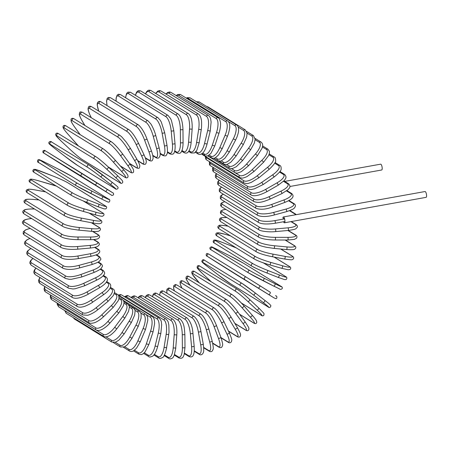 <?xml version="1.0" encoding="UTF-8"?>
<svg xmlns="http://www.w3.org/2000/svg" width="449" height="449" viewBox="0 0 449 449"><rect width="100%" height="100%" fill="white"/><g stroke="black" fill="none" stroke-linecap="round" stroke-linejoin="round"><path stroke-width="0.67" d="M284.722 181.396L380.64 164.171A2.958 0.904 79.8 0 1 382.161 167.702A2.958 0.904 79.8 0 1 381.684 169.997L289.942 186.475M283.51 221.75A2.958 0.904 79.8 0 0 284.436 222.788A2.958 0.904 79.8 0 0 284.907 220.493A2.958 0.904 79.8 0 0 283.386 216.968A2.958 0.904 79.8 0 0 282.898 218.034L284.329 218.916A1.347 0.41 79.8 0 1 284.907 220.493A1.347 0.41 79.8 0 1 284.694 221.537L275.114 223.26C267.323 224.399 261.868 224.18 258.753 222.603A1.347 1.235 121.6 0 1 259.337 220.162A12.101 3.042 -5.4 0 0 274.754 220.639L284.329 218.916M283.386 216.968L425.029 191.532A2.958 0.904 79.8 0 1 426.55 195.057A2.958 0.904 79.8 0 1 426.079 197.352L284.436 222.788M77.907 258.624A1.347 0.41 -100.2 0 0 78.025 258.652A1.347 0.41 -100.2 0 0 78.221 257.429A1.347 0.41 -100.2 0 0 77.666 256.031L90.266 253.769A12.101 3.042 -5.4 0 0 97.528 249.217L94.587 247.405M62.248 255.554A1.347 1.235 121.6 0 0 61.665 257.995L24.341 234.99A1.347 1.235 -58.4 0 1 24.919 232.554L62.248 255.554A12.101 3.042 -5.4 0 0 77.666 256.031M30.162 228.423A12.101 3.042 -5.4 0 0 24.919 232.554M95.008 247.304L98.359 249.369A1.347 1.235 121.6 0 0 97.528 249.217M90.513 256.357A1.347 0.41 -100.2 0 0 90.625 256.385A1.347 0.41 -100.2 0 0 90.821 255.167A1.347 0.41 -100.2 0 0 90.266 253.769M29.976 238.464A12.101 3.351 -10.3 0 0 26.238 242.909L63.562 265.915A1.347 1.235 121.6 0 0 63.09 268.328C67.451 269.916 72.901 269.787 79.428 267.946A1.347 0.382 -105.2 0 0 79.49 266.74A1.347 0.382 -105.2 0 0 78.844 265.381L91.287 261.997A12.101 3.351 -10.3 0 0 98.415 256.441L96.013 254.959M79.305 267.924A1.347 0.382 -105.2 0 0 79.428 267.946L91.877 264.562A1.347 0.382 -105.2 0 0 91.938 263.355A1.347 0.382 -105.2 0 0 91.287 261.997M63.562 265.915A12.101 3.351 -10.3 0 0 78.844 265.381M63.09 268.328L25.767 245.328A1.347 1.235 -58.4 0 1 26.238 242.909M91.753 264.54A1.347 0.382 -105.2 0 0 91.877 264.562C101.019 261.503 99.251 260.959 100.436 259.881C101.238 259.382 100.873 258.276 99.352 256.564A1.347 1.235 121.6 0 0 98.415 256.441M30.936 248.516A12.101 3.637 -15.3 0 0 28.433 253.04L65.756 276.045A1.347 1.235 121.6 0 0 65.391 278.425L69.253 279.329L71.408 279.289L81.611 277.022A1.347 0.348 -110.2 0 0 81.544 275.843A1.347 0.348 -110.2 0 0 80.809 274.524L93.01 270.045A12.101 3.637 -15.3 0 0 99.908 263.501L97.865 262.244M81.488 276.999A1.347 0.348 -110.2 0 0 81.611 277.022L93.813 272.543A1.347 0.348 -110.2 0 0 93.74 271.364A1.347 0.348 -110.2 0 0 93.01 270.045M65.756 276.045A12.101 3.637 -15.3 0 0 80.809 274.524M65.391 278.425L28.062 255.419A1.347 1.235 -58.4 0 1 28.433 253.04M93.684 272.521A1.347 0.348 -110.2 0 0 93.813 272.543C102.748 268.631 101.07 268.109 102.17 266.779C102.793 266.122 102.389 265.062 100.952 263.597A1.347 1.235 121.6 0 0 99.908 263.501M32.973 258.444A12.101 3.895 -20.4 0 0 31.481 262.867L68.804 285.867A1.347 1.235 121.6 0 0 68.545 288.207L72.974 288.982L75.168 288.752L84.569 285.805A1.347 0.309 -115 0 0 84.367 284.66A1.347 0.309 -115 0 0 83.553 283.398L95.407 277.858A12.101 3.895 -20.4 0 0 102.002 270.36L100.183 269.237M84.44 285.783A1.347 0.309 -115 0 0 84.569 285.805L96.423 280.266A1.347 0.309 -115 0 0 96.226 279.121A1.347 0.309 -115 0 0 95.407 277.858M68.804 285.867A12.101 3.895 -20.4 0 0 83.553 283.398M68.545 288.207L31.222 265.202A1.347 1.235 -58.4 0 1 31.481 262.867M96.299 280.243A1.347 0.309 -115 0 0 96.423 280.266C102.237 277.392 103.562 275.355 103.82 274.883C105.088 273.783 104.864 272.285 103.152 270.405A1.347 1.235 121.6 0 0 102.002 270.36M36.021 268.16A12.101 4.125 -25.6 0 0 35.37 272.313L72.693 295.313A1.347 1.235 121.6 0 0 72.53 297.597C75.612 299.163 80.854 298.041 88.268 294.23L87.05 291.923L98.471 285.368A12.101 4.125 -25.6 0 0 104.679 276.949L102.995 275.916M88.144 294.202L99.689 287.674L98.471 285.368M72.693 295.313A12.101 4.125 -25.6 0 0 87.05 291.923M72.53 297.597L35.207 274.597A1.347 1.235 -58.4 0 1 35.37 272.313M99.566 287.646L99.689 287.674C105.352 284.245 106.57 281.955 106.795 281.416C107.872 279.895 107.586 278.402 105.93 276.943A1.347 1.235 121.6 0 0 104.679 276.949M40.034 277.572A12.101 4.322 -30.8 0 0 40.062 281.304L77.385 304.31A1.347 1.235 121.6 0 0 77.323 306.532C78.715 307.29 80.528 307.391 82.762 306.847C84.176 306.684 86.859 305.55 90.805 303.44L92.679 302.233L91.276 300.044L102.176 292.518A12.101 4.322 -30.8 0 0 107.912 283.229L106.29 282.23M92.561 302.205L103.584 294.707L102.176 292.518M77.385 304.31A12.101 4.322 -30.8 0 0 91.276 300.044M77.323 306.532L39.995 283.527A1.347 1.235 -58.4 0 1 40.062 281.304M103.466 294.679L103.584 294.707C109.113 290.688 110.168 288.129 110.342 287.545C111.099 285.788 110.74 284.329 109.264 283.167A1.347 1.235 121.6 0 0 107.912 283.229M44.984 286.602A12.101 4.484 -36.1 0 0 45.523 289.779L82.846 312.785A1.347 1.235 121.6 0 0 82.874 314.934L87.448 315.282C88.257 315.271 93.123 313.565 97.781 309.748L96.193 307.7L106.492 299.259A12.101 4.484 -36.1 0 0 111.689 289.156L110.061 288.151M82.846 312.785A12.101 4.484 -36.1 0 0 96.193 307.7M82.874 314.934L45.551 291.934A1.347 1.235 -58.4 0 1 45.523 289.779M97.781 309.748L108.08 301.313L106.492 299.259M108.08 301.313L113.468 295.363L114.624 291.973C114.512 290.396 114.018 289.409 113.131 289.016A1.347 1.235 121.6 0 0 111.689 289.156M50.844 295.195A12.101 4.613 -41.5 0 0 51.714 297.67L89.037 320.67A1.347 1.235 121.6 0 0 89.155 322.747C89.755 323.432 91.405 323.46 94.116 322.831C95.025 322.691 99.397 320.704 103.528 316.725L101.771 314.828L111.391 305.539A12.101 4.613 -41.5 0 0 115.971 294.673L114.287 293.629M89.037 320.67A12.101 4.613 -41.5 0 0 101.771 314.828M89.155 322.747L51.826 299.747A1.347 1.235 -58.4 0 1 51.714 297.67M103.528 316.725L113.148 307.442L111.391 305.539M113.148 307.442L118.199 300.763L118.94 298.568C119.041 296.301 118.558 294.931 117.503 294.46A1.347 1.235 121.6 0 0 115.971 294.673M57.64 303.328A12.101 4.709 -46.9 0 0 58.583 304.916L95.906 327.916A1.347 1.235 121.6 0 0 96.103 329.908C97.68 330.705 99.448 330.627 101.412 329.684C101.339 329.869 105.638 327.742 109.242 323.808L109.876 323.112L107.962 321.372L116.83 311.309A12.101 4.709 -46.9 0 0 120.73 299.741L118.929 298.63M95.906 327.916A12.101 4.709 -46.9 0 0 107.962 321.372M96.103 329.908L58.78 306.908A1.347 1.235 -58.4 0 1 58.583 304.916M109.876 323.112L118.744 313.048L116.83 311.309M118.744 313.048L123.38 305.668L123.935 303.316C124.261 302.087 123.733 300.796 122.341 299.444A1.347 1.235 121.6 0 0 120.73 299.741M65.756 311.202A12.101 4.765 -52.3 0 0 66.082 311.46L103.405 334.46A1.347 1.235 121.6 0 0 103.68 336.363C104.813 337.216 106.682 337.025 109.281 335.779C110.527 335.24 112.418 333.669 114.961 331.07L116.779 328.848L114.725 327.287L122.768 316.528A12.101 4.765 -52.3 0 0 125.933 304.327L123.952 303.103M103.405 334.46A12.101 4.765 -52.3 0 0 114.725 327.287M103.68 336.363L66.357 313.363A1.347 1.235 -58.4 0 1 66.082 311.46M116.779 328.848L124.822 318.088L122.768 316.528M124.822 318.088L128.571 311.342L129.323 307.554C129.744 306.981 129.172 305.775 127.617 303.939A1.347 1.235 121.6 0 0 125.933 304.327M105.986 336.873L111.481 340.258A1.347 1.235 121.6 0 0 111.818 342.065L115.488 342.222L118.817 340.213L124.182 333.904L122.005 332.529L129.166 321.147A12.101 4.787 -57.7 0 0 131.535 308.39L129.301 307.015M111.481 340.258A12.101 4.787 -57.7 0 0 122.005 332.529M111.818 342.065L74.495 319.059A1.347 1.235 -58.4 0 1 73.933 318.032M124.182 333.904L131.344 322.522L129.166 321.147M131.344 322.522L134.683 315.03L135.065 311.185C135.334 310.562 134.739 309.468 133.28 307.907A1.347 1.235 121.6 0 0 131.535 308.39M115.258 342.301L120.063 345.259A1.347 1.235 121.6 0 0 120.461 346.965L124.412 346.909L127.471 344.641L132.034 338.232L129.744 337.053L135.968 325.138A12.101 4.776 -63.2 0 0 137.489 311.903L134.919 310.321M120.063 345.259A12.101 4.776 -63.2 0 0 129.744 337.053M132.034 338.232L138.258 326.322L135.968 325.138M138.258 326.322L141.093 318.105L141.109 314.249C141.222 313.582 140.621 312.605 139.302 311.32A1.347 1.235 121.6 0 0 137.489 311.903M124.738 346.746L129.093 349.434A1.347 1.235 121.6 0 0 129.537 351.028C130.923 351.735 132.303 351.646 133.673 350.764L136.485 348.233L140.273 341.801L137.882 340.825L143.124 328.472A12.101 4.726 -68.6 0 0 143.764 314.844L140.694 312.953M129.093 349.434A12.101 4.726 -68.6 0 0 137.882 340.825M140.273 341.801L145.515 329.448L143.124 328.472M145.515 329.448L147.755 320.502L147.766 319.065C147.485 317.898 148.265 316.871 145.622 314.148A1.347 1.235 121.6 0 0 143.764 314.844M134.442 350.242L138.494 352.74A1.347 1.235 121.6 0 0 138.982 354.227L141.407 354.615L143.248 353.745L144.982 352.061L148.838 344.585L146.363 343.822L150.583 331.121A12.101 4.636 -74 0 0 150.297 317.179L146.329 314.732M138.494 352.74A12.101 4.636 -74 0 0 146.363 343.822M148.838 344.585L153.053 331.89L150.583 331.121M153.053 331.89L154.602 323.645L154.478 320.872C154.052 319.626 154.826 319.031 152.2 316.377A1.347 1.235 121.6 0 0 150.297 317.179M144.342 352.779L148.204 355.159A1.347 1.235 121.6 0 0 148.726 356.534C149.062 357.286 150.393 357.146 152.711 356.119C153.479 355.67 155.825 353.425 157.655 346.566L155.124 346.016L158.284 333.063A12.101 4.518 -79.4 0 0 157.049 318.897L119.726 295.897A12.101 4.518 -79.4 0 0 118.62 295.638M148.204 355.159A12.101 4.518 -79.4 0 0 155.124 346.016M157.655 346.566L160.815 333.613L158.284 333.063M160.815 333.613L161.702 324.683C161.006 321.787 162.229 321.394 158.98 317.982A1.347 1.235 121.6 0 0 157.049 318.897M158.98 317.982L121.657 294.982A1.347 1.235 121.6 0 0 119.726 295.897M154.377 354.345L158.143 356.669A1.347 1.235 121.6 0 0 158.688 357.932C159.328 358.689 160.596 358.56 162.493 357.539C163.778 357.269 165.17 353.997 166.669 347.717L164.093 347.391L166.169 334.286A12.101 4.361 -84.7 0 0 163.964 319.985L126.64 296.98A12.101 4.361 -84.7 0 0 124.861 296.957M166.59 347.627L168.745 334.617L166.169 334.286M158.143 356.669A12.101 4.361 -84.7 0 0 164.093 347.391M168.667 334.522L169.026 332.367L168.846 324.953L168.263 322.477C168.268 321.641 167.483 320.468 165.917 318.958A1.347 1.235 121.6 0 0 163.964 319.985M165.917 318.958L128.594 295.953A1.347 1.235 121.6 0 0 126.64 296.98M164.474 354.94L168.24 357.264A1.347 1.235 121.6 0 0 168.796 358.409C170.014 359.756 173.174 357.898 173.202 357.208L174.229 355.378L175.806 348.042L173.202 347.936L174.184 334.786A12.101 4.17 -89.9 0 0 170.99 320.434L133.667 297.429A12.101 4.17 -89.9 0 0 131.512 297.754M175.727 347.941L176.788 334.887L174.184 334.786M168.24 357.264A12.101 4.17 -89.9 0 0 173.202 347.936M176.71 334.786L176.788 334.887C177.248 327.254 175.974 322.056 172.955 319.29A1.347 1.235 121.6 0 0 170.99 320.434M172.955 319.29L135.632 296.289A1.347 1.235 121.6 0 0 133.667 297.429M174.549 354.553L178.416 356.933A1.347 1.235 121.6 0 0 178.977 357.965C181.143 358.628 182.597 358.156 183.321 356.557L184.112 354.738L184.994 347.526A1.347 0.303 179.5 0 1 183.877 347.835A1.347 0.303 179.5 0 1 182.384 347.649L182.26 334.544A12.101 3.951 -95.1 0 0 178.073 320.238L140.75 297.232A12.101 3.951 -95.1 0 0 138.387 297.984M184.915 347.425A1.347 0.303 179.5 0 1 184.994 347.526L184.87 334.421A1.347 0.303 179.5 0 1 183.759 334.73A1.347 0.303 179.5 0 1 182.26 334.544M178.416 356.933A12.101 3.951 -95.1 0 0 182.384 347.649M184.792 334.32A1.347 0.303 179.5 0 1 184.87 334.421C184.337 328.275 184.427 323.252 180.043 318.981A1.347 1.235 121.6 0 0 178.073 320.238M180.043 318.981L142.72 295.975A1.347 1.235 121.6 0 0 140.75 297.232M184.517 353.172L188.591 355.687A1.347 1.235 121.6 0 0 189.147 356.601C191.235 357.32 192.649 356.792 193.379 355.03C193.581 354.609 194.619 352.869 194.164 346.179A1.347 0.337 174.6 0 1 193.07 346.622A1.347 0.337 174.6 0 1 191.566 346.533L190.337 333.579A12.101 3.699 -100.2 0 0 185.162 319.402L147.833 296.396A12.101 3.699 -100.2 0 0 145.42 297.642M194.086 346.084A1.347 0.337 174.6 0 1 194.164 346.179L192.935 333.225A1.347 0.337 174.6 0 1 191.846 333.663A1.347 0.337 174.6 0 1 190.337 333.579M188.591 355.687A12.101 3.699 -100.2 0 0 191.566 346.533M192.857 333.124A1.347 0.337 174.6 0 1 192.935 333.225C192.441 326.541 190.499 321.478 187.126 318.032A1.347 1.235 121.6 0 0 185.162 319.402M187.126 318.032L149.803 295.027A1.347 1.235 121.6 0 0 147.833 296.396M194.271 350.798L198.688 353.52A1.347 1.235 121.6 0 0 199.227 354.328C200.321 355.137 201.478 354.963 202.695 353.812C203.133 352.313 204.43 353.627 203.245 344.018A1.347 0.37 169.7 0 1 202.185 344.585A1.347 0.37 169.7 0 1 200.681 344.596L198.363 331.884A12.101 3.418 -105.2 0 0 192.194 317.931L154.871 294.926A12.101 3.418 -105.2 0 0 152.553 296.727M203.167 343.917A1.347 0.37 169.7 0 1 203.245 344.018L200.928 331.306A1.347 0.37 169.7 0 1 199.867 331.873A1.347 0.37 169.7 0 1 198.363 331.884M198.688 353.52A12.101 3.418 -105.2 0 0 200.681 344.596M200.849 331.205A1.347 0.37 169.7 0 1 200.928 331.306C199.592 324.234 197.33 319.284 194.148 316.45A1.347 1.235 121.6 0 0 192.194 317.931M194.148 316.45L156.824 293.444A1.347 1.235 121.6 0 0 154.871 294.926M203.7 347.425L208.633 350.467A1.347 1.235 121.6 0 0 209.15 351.163C210.66 351.999 211.788 351.82 212.54 350.63C212.921 348.901 214.179 350.45 212.175 341.044A1.347 0.404 164.7 0 1 211.159 341.74A1.347 0.404 164.7 0 1 209.655 341.846L206.259 329.482A12.101 3.115 -110.2 0 0 199.132 315.838L161.803 292.832A12.101 3.115 -110.2 0 0 159.765 295.257M212.096 340.954A1.347 0.404 164.7 0 1 212.175 341.044L208.779 328.679A1.347 0.404 164.7 0 1 207.764 329.37A1.347 0.404 164.7 0 1 206.259 329.482M208.633 350.467A12.101 3.115 -110.2 0 0 209.655 341.846M208.701 328.584A1.347 0.404 164.7 0 1 208.779 328.679C206.54 321.304 203.969 316.494 201.057 314.244A1.347 1.235 121.6 0 0 199.132 315.838M201.057 314.244L163.728 291.244A1.347 1.235 121.6 0 0 161.803 292.832M212.663 343.036L218.349 346.538A1.347 1.235 121.6 0 0 218.831 347.133C220.453 347.947 221.565 347.762 222.154 346.566C222.367 344.793 223.737 346.516 220.874 337.294A1.347 0.432 159.6 0 1 219.915 338.108A1.347 0.432 159.6 0 1 218.427 338.316L213.982 326.384A12.101 2.784 -115 0 0 205.906 313.133L168.583 290.133A12.101 2.784 -115 0 0 167.045 293.281M220.796 337.21A1.347 0.432 159.6 0 1 220.874 337.294L216.429 325.362A1.347 0.432 159.6 0 1 215.475 326.176A1.347 0.432 159.6 0 1 213.982 326.384M218.349 346.538A12.101 2.784 -115 0 0 218.427 338.316M216.356 325.278A1.347 0.432 159.6 0 1 216.429 325.362C213.224 317.746 210.345 313.105 207.797 311.438A1.347 1.235 121.6 0 0 205.906 313.133M207.797 311.438L170.474 288.432A1.347 1.235 121.6 0 0 168.583 290.133M220.987 337.592L227.766 341.773A1.347 1.235 121.6 0 0 228.204 342.261C229.405 343.165 230.494 342.963 231.465 341.661C231.504 339.82 232.98 341.667 229.282 332.788A1.347 0.46 154.4 0 1 228.395 333.714A1.347 0.46 154.4 0 1 226.925 334.022L221.464 322.618A12.101 2.436 -119.9 0 0 212.472 309.844L175.149 286.844A12.101 2.436 -119.9 0 0 174.42 290.868M229.209 332.709A1.347 0.46 154.4 0 1 229.282 332.788L223.821 321.383A1.347 0.46 154.4 0 1 222.934 322.315A1.347 0.46 154.4 0 1 221.464 322.618M227.766 341.773A12.101 2.436 -119.9 0 0 226.925 334.022M223.748 321.31A1.347 0.46 154.4 0 1 223.821 321.383C220.437 314.682 217.265 310.237 214.319 308.048A1.347 1.235 121.6 0 0 212.472 309.844M214.319 308.048L176.996 285.042A1.347 1.235 121.6 0 0 175.149 286.844M228.451 331.053L236.803 336.2A1.347 1.235 121.6 0 0 237.19 336.593C238.817 337.48 239.889 337.266 240.395 335.953C240.198 334.993 242.017 336.054 237.336 327.562A1.347 0.483 149.2 0 1 236.528 328.595A1.347 0.483 149.2 0 1 235.091 329.005L228.653 318.218A12.101 2.065 -124.6 0 0 218.786 305.994L181.458 282.993A12.101 2.065 -124.6 0 0 182.008 288.129M237.268 327.495A1.347 0.483 149.2 0 1 237.336 327.562L230.898 316.775A1.347 0.483 149.2 0 1 230.096 317.808A1.347 0.483 149.2 0 1 228.653 318.218M236.803 336.2A12.101 2.065 -124.6 0 0 235.091 329.005M230.831 316.708A1.347 0.483 149.2 0 1 230.898 316.775L227.02 310.983C223.512 306.381 222.002 305.202 221.873 305.084L220.577 304.096A1.347 1.235 121.6 0 0 218.786 305.994M220.577 304.096L183.254 281.096A1.347 1.235 121.6 0 0 181.458 282.993M234.816 323.342L245.401 329.863A1.347 1.235 121.6 0 0 245.726 330.167C247.292 331.076 248.342 330.84 248.875 329.465C248.454 327.815 250.542 330.009 244.969 321.658A1.347 0.5 143.9 0 1 244.256 322.792A1.347 0.5 143.9 0 1 242.853 323.297L235.489 313.206A12.101 1.684 -129.3 0 0 224.786 301.61L187.463 278.604A12.101 1.684 -129.3 0 0 190.011 285.177L190.118 285.323M244.913 321.607A1.347 0.5 143.9 0 1 244.969 321.658L237.605 311.567A1.347 0.5 143.9 0 1 236.892 312.7A1.347 0.5 143.9 0 1 235.489 313.206M245.401 329.863A12.101 1.684 -129.3 0 0 242.853 323.297M226.846 299.921A12.101 1.684 50.7 0 1 237.549 311.516A1.347 0.5 143.9 0 1 237.605 311.567C233.233 305.752 229.54 301.767 226.521 299.623A1.347 1.235 121.6 0 0 224.786 301.61M226.521 299.623L189.197 276.618A1.347 1.235 121.6 0 0 187.463 278.604M239.536 314.216L253.489 322.814A1.347 1.235 121.6 0 0 253.747 323.027C255.335 324.01 256.362 323.751 256.834 322.247L256.317 320.513C254.998 318.358 252.77 315.849 252.125 315.119A1.347 0.511 138.5 0 1 251.513 316.343A1.347 0.511 138.5 0 1 250.155 316.938L241.927 307.621A12.101 1.285 -134 0 0 230.438 296.727L193.115 273.722A12.101 1.285 -134 0 0 196.449 279.598L199.334 282.864M243.925 305.853L252.08 315.086A1.347 0.511 138.5 0 1 252.125 315.119L243.897 305.803A1.347 0.511 138.5 0 1 243.285 307.026A1.347 0.511 138.5 0 1 241.927 307.621M253.489 322.814A12.101 1.285 -134 0 0 250.155 316.938M232.363 294.87A12.101 1.285 46 0 1 243.846 305.769A1.347 0.511 138.5 0 1 243.897 305.803C239.727 301.083 235.798 297.367 232.105 294.651A1.347 1.235 121.6 0 0 230.438 296.727M232.105 294.651L194.782 271.651A1.347 1.235 121.6 0 0 193.115 273.722M241.253 302.929L261.004 315.103A1.347 1.235 121.6 0 0 261.183 315.237C262.036 316.023 262.923 316.062 263.849 315.355L264.046 313.728L263.591 312.992L258.753 308.003A1.347 0.522 133.1 0 1 258.254 309.299A1.347 0.522 133.1 0 1 256.946 309.99L247.91 301.52A12.101 0.881 -138.6 0 0 235.697 291.379L198.374 268.379A12.101 0.881 -138.6 0 0 202.432 273.492L211.384 281.882M249.739 299.562L258.719 307.975A1.347 0.522 133.1 0 1 258.753 308.003L249.717 299.528A1.347 0.522 133.1 0 1 249.212 300.83A1.347 0.522 133.1 0 1 247.91 301.52M261.004 315.103A12.101 0.881 -138.6 0 0 256.946 309.99M237.47 289.369A12.101 0.881 41.4 0 1 249.683 299.505A1.347 0.522 133.1 0 1 249.717 299.528C245.519 295.554 241.377 292.119 237.291 289.229A1.347 1.235 121.6 0 0 235.697 291.379M237.291 289.229L199.962 266.229A1.347 1.235 121.6 0 0 198.374 268.379M199.962 266.229C199.115 265.443 198.228 265.404 197.302 266.111L197.105 267.739L197.56 268.474L202.398 273.463A1.347 0.522 -46.9 0 0 202.432 273.492M253.393 294.931A1.347 0.528 127.7 0 0 254.634 294.157A1.347 0.528 127.7 0 0 255.021 292.793L242.028 283.392A1.347 1.235 121.6 0 1 242.129 283.459A12.101 0.466 36.8 0 1 255.004 292.782A1.347 0.528 127.7 0 1 255.021 292.793L264.781 300.342A1.347 0.528 127.7 0 1 264.798 300.353A1.347 0.528 127.7 0 1 264.41 301.722A1.347 0.528 127.7 0 1 263.17 302.497L253.393 294.931A12.101 0.466 -143.2 0 0 240.518 285.615L203.195 262.609A12.101 0.466 -143.2 0 0 207.915 266.902L217.692 274.468A12.101 0.466 -143.2 0 0 230.567 283.785L267.896 306.79A1.347 1.235 121.6 0 0 268.115 306.92M267.896 306.79A12.101 0.466 -143.2 0 0 263.17 302.497M204.806 260.459A1.347 1.235 121.6 0 0 204.705 260.392L242.028 283.392A1.347 1.235 121.6 0 0 240.518 285.615M217.658 274.44A1.347 0.528 -52.3 0 0 217.675 274.451L207.898 266.891C203.992 263.95 201.96 262.137 201.803 261.458C202.359 259.539 203.324 259.185 204.705 260.392A1.347 1.235 121.6 0 0 203.195 262.609M255.021 292.793L264.798 300.353C268.71 303.3 270.741 305.107 270.899 305.786C270.337 307.705 269.372 308.065 267.991 306.858L230.668 283.852L217.675 274.451A1.347 0.528 -52.3 0 0 217.692 274.468M236.803 274.945A1.347 1.235 -58.4 0 1 236.791 274.94L274.115 297.945A1.347 1.235 121.6 0 0 274.115 297.945A1.347 1.235 121.6 0 0 274.126 297.951L207.545 256.463L236.78 274.934L274.103 297.934L275.826 298.641C277.516 298.748 276.808 295.644 276.292 296.104L275.534 295.661M258.343 287.916A1.347 0.533 122.3 0 0 259.511 287.063A1.347 0.533 122.3 0 0 259.78 285.643A1.347 0.533 122.3 0 1 259.78 285.643L246.293 277.185A1.347 1.235 121.6 0 1 246.305 277.19L270.214 292.237A1.347 0.533 122.3 0 1 270.219 292.237A1.347 0.533 122.3 0 1 269.95 293.657A1.347 0.533 122.3 0 1 268.783 294.51M236.791 274.94A1.347 1.235 -58.4 0 1 236.78 274.934L223.305 266.482A1.347 0.533 -57.7 0 0 223.305 266.487L212.865 259.887A1.347 0.533 -57.7 0 0 212.865 259.887L206.793 256.025C206.276 256.486 205.563 253.376 207.258 253.483L208.965 254.185A1.347 1.235 121.6 0 0 207.545 256.463M244.868 279.469A1.347 1.235 121.6 0 1 244.537 277.678A1.347 1.235 121.6 0 1 246.293 277.185L208.965 254.185A1.347 1.235 121.6 0 1 208.976 254.19L246.282 277.179M281.001 286.333A1.347 1.235 121.6 0 0 280.833 286.232L243.504 263.226A1.347 1.235 -58.4 0 1 243.667 263.327M243.504 263.226A12.101 0.37 27.6 0 0 229.506 255.694L218.483 250.115A12.101 0.37 27.6 0 0 212.635 247.607L249.958 270.612A12.101 0.37 27.6 0 0 263.961 278.144L274.984 283.723A12.101 0.37 27.6 0 0 280.833 286.232M274.984 283.723A1.347 0.533 116.8 0 1 274.827 285.171A1.347 0.533 116.8 0 1 273.755 286.114A1.347 0.533 116.8 0 1 273.738 286.103L262.749 280.541M263.961 278.144A1.347 0.533 116.8 0 1 263.799 279.592A1.347 0.533 116.8 0 1 262.732 280.535A1.347 0.533 116.8 0 1 262.716 280.524A12.101 0.37 -152.4 0 1 248.718 272.992A1.347 1.235 121.6 0 1 248.263 271.196A1.347 1.235 121.6 0 1 249.958 270.612M212.635 247.607A1.347 1.235 121.6 0 0 211.311 249.941A1.347 1.235 121.6 0 0 211.389 249.986M218.483 250.115A1.347 0.533 -63.2 0 0 218.467 250.104C210.452 246.479 212.242 246.232 210.02 247.59C209.638 248.606 210.065 249.386 211.311 249.941L248.634 272.947L273.755 286.114C281.77 289.74 279.98 289.987 282.202 288.628C282.584 287.613 282.157 286.832 280.917 286.277L243.588 263.271L229.49 255.683A1.347 0.533 -63.2 0 0 229.478 255.677M229.506 255.694A1.347 0.533 -63.2 0 0 229.49 255.683L218.467 250.104M233.575 246.832A1.347 0.528 -68.6 0 0 233.542 246.821L236.415 247.977A12.101 0.786 23 0 0 233.575 246.832L222.047 242.314A12.101 0.786 23 0 0 215.75 240.759L253.073 263.765A12.101 0.786 23 0 0 267.525 270.343L279.053 274.861A1.347 0.528 111.4 0 1 278.997 276.331A1.347 0.528 111.4 0 1 278.038 277.347L284.655 279.615L286.041 279.598C287.298 278.346 287.124 277.314 285.53 276.505A1.347 1.235 121.6 0 0 285.351 276.416L263.327 262.85M279.053 274.861A12.101 0.786 23 0 0 285.351 276.416M267.525 270.343A1.347 0.528 111.4 0 1 267.475 271.813A1.347 0.528 111.4 0 1 266.51 272.829L278.038 277.347A1.347 0.528 111.4 0 1 278.004 277.33L266.549 272.84M253.073 263.765A1.347 1.235 121.6 0 0 251.844 266.145C255.986 268.407 260.875 270.635 266.51 272.829A1.347 0.528 111.4 0 1 266.476 272.812A12.101 0.786 -157 0 1 252.029 266.235M215.75 240.759A1.347 1.235 121.6 0 0 214.521 243.139L251.844 266.145M214.521 243.139C212.927 242.337 212.753 241.304 214.01 240.047L215.397 240.035L222.014 242.297L233.542 246.821A1.347 0.528 -68.6 0 0 233.502 246.81M230.477 235.854L224.966 234.271A12.101 1.19 18.4 0 0 218.298 233.704L255.621 256.705A12.101 1.19 18.4 0 0 270.444 262.3L282.382 265.729A1.347 0.516 106 0 1 282.438 267.206A1.347 0.516 106 0 1 281.59 268.289L288.303 269.787L290.003 269.523C291.148 268.407 290.93 267.374 289.336 266.42A1.347 1.235 121.6 0 0 289.049 266.296L274.058 257.058M282.382 265.729A12.101 1.19 18.4 0 0 289.049 266.296M270.444 262.3A1.347 0.516 106 0 1 270.5 263.782A1.347 0.516 106 0 1 269.653 264.865L281.59 268.289A1.347 0.516 106 0 1 281.54 268.266L269.709 264.871M255.621 256.705A1.347 1.235 121.6 0 0 254.499 259.124C258.282 261.116 263.333 263.03 269.653 264.865A1.347 0.516 106 0 1 269.602 264.843A12.101 1.19 -161.6 0 1 254.779 259.247M218.298 233.704A1.347 1.235 121.6 0 0 217.17 236.118L254.499 259.124M224.966 234.271A1.347 0.516 -74 0 0 224.915 234.249L218.203 232.756L216.502 233.02C215.357 234.131 215.582 235.164 217.17 236.118M228.182 226.234L227.216 226.049A12.101 1.594 13.7 0 0 220.263 226.487L257.586 249.492A12.101 1.594 13.7 0 0 272.695 254.078L284.958 256.385A1.347 0.5 100.6 0 1 285.115 257.866A1.347 0.5 100.6 0 1 284.391 259C294.376 260.493 291.592 259.466 293.085 259.208C294.095 258.13 293.837 257.092 292.305 256.098A1.347 1.235 121.6 0 0 291.917 255.947L280.67 249.015M284.958 256.385A12.101 1.594 13.7 0 0 291.917 255.947M272.695 254.078A1.347 0.5 100.6 0 1 272.857 255.56A1.347 0.5 100.6 0 1 272.133 256.693L284.391 259A1.347 0.5 100.6 0 1 284.324 258.972M257.586 249.492A1.347 1.235 121.6 0 0 256.564 251.934C259.831 253.674 265.022 255.262 272.133 256.693A1.347 0.5 100.6 0 1 272.066 256.671M220.263 226.487A1.347 1.235 121.6 0 0 219.241 228.928L256.564 251.934M227.216 226.049A1.347 0.5 -79.4 0 0 227.149 226.027C217.17 224.534 219.954 225.561 218.461 225.819C217.451 226.897 217.709 227.935 219.241 228.928M226.919 217.569A12.101 1.981 9 0 0 221.621 219.168L258.944 242.174A12.101 1.981 9 0 0 274.26 245.738L286.754 246.905A1.347 0.483 95.3 0 1 287.012 248.376A1.347 0.483 95.3 0 1 286.417 249.554C296.155 250.127 294.241 249.015 295.268 248.746C296.245 247.725 295.958 246.681 294.415 245.609A1.347 1.235 121.6 0 0 293.915 245.446L285.109 240.019M286.754 246.905A12.101 1.981 9 0 0 293.915 245.446M274.26 245.738A1.347 0.483 95.3 0 1 274.524 247.208A1.347 0.483 95.3 0 1 273.929 248.387L286.417 249.554A1.347 0.483 95.3 0 1 286.339 249.526M258.944 242.174A1.347 1.235 121.6 0 0 258.035 244.626L259.387 245.3C259.578 245.384 261.217 246.17 266.594 247.309L273.929 248.387A1.347 0.483 95.3 0 1 273.845 248.359M221.621 219.168A1.347 1.235 121.6 0 0 220.706 221.626L258.035 244.626M225.954 209.464A12.101 2.352 4.3 0 0 222.367 211.805L259.696 234.81A12.101 2.352 4.3 0 0 275.13 237.341L287.753 237.364A1.347 0.466 90.1 0 1 288.118 238.817A1.347 0.466 90.1 0 1 287.652 240.024L294.314 239.412L296.559 238.223C297.322 236.803 297.019 235.742 295.644 235.04A1.347 1.235 121.6 0 0 295.038 234.872L287.932 230.494M287.753 237.364A12.101 2.352 4.3 0 0 295.038 234.872M275.13 237.341A1.347 0.466 90.1 0 1 275.495 238.795A1.347 0.466 90.1 0 1 275.029 240.002L287.652 240.024A1.347 0.466 90.1 0 1 287.556 239.991M259.696 234.81A1.347 1.235 121.6 0 0 258.888 237.268C262.171 238.924 267.553 239.833 275.029 240.002A1.347 0.466 90.1 0 1 274.934 239.974M222.367 211.805A1.347 1.235 121.6 0 0 221.565 214.268L258.888 237.268M224.865 201.713A12.101 2.705 -0.5 0 0 222.502 204.452L259.825 227.452A12.101 2.705 -0.5 0 0 275.293 228.951L287.955 227.828A1.347 0.438 84.9 0 1 288.415 229.259A1.347 0.438 84.9 0 1 288.09 230.477C297.608 229.108 295.459 228.636 296.957 227.694C297.794 226.65 297.468 225.572 295.992 224.466A1.347 1.235 121.6 0 0 295.274 224.304L290.93 221.626M287.955 227.828A12.101 2.705 -0.5 0 0 295.274 224.304M275.293 228.951A1.347 0.438 84.9 0 1 275.753 230.382A1.347 0.438 84.9 0 1 275.428 231.605L288.09 230.477A1.347 0.438 84.9 0 1 287.983 230.449M259.825 227.452A1.347 1.235 121.6 0 0 259.129 229.91C260.179 231.055 268.693 232.358 275.428 231.605A1.347 0.438 84.9 0 1 275.321 231.572M222.502 204.452A1.347 1.235 121.6 0 0 221.806 206.905L259.129 229.91M295.33 214.824A12.101 3.042 -5.4 0 0 294.623 213.825L289.532 210.693M223.445 194.26A12.101 3.042 -5.4 0 0 222.014 197.162L259.337 220.162M222.014 197.162A1.347 1.235 121.6 0 0 221.43 199.597L220.274 198.379L220.386 196.353L221.295 195.337L223.333 194.192M274.754 220.639A1.347 0.41 79.8 0 1 275.31 222.036A1.347 0.41 79.8 0 1 275.114 223.26M296.256 214.656L295.448 213.977A1.347 1.235 121.6 0 0 294.623 213.825M221.621 187.093A12.101 3.351 -10.3 0 0 220.908 189.989L258.231 212.994A12.101 3.351 -10.3 0 0 273.514 212.461L285.962 209.077A1.347 0.382 74.8 0 1 286.608 210.435A1.347 0.382 74.8 0 1 286.546 211.642C295.756 208.544 293.882 208.067 295.111 206.955C295.773 205.614 295.408 204.514 294.022 203.644A1.347 1.235 121.6 0 0 293.085 203.515L288.561 200.731M285.962 209.077A12.101 3.351 -10.3 0 0 293.085 203.515M273.514 212.461A1.347 0.382 74.8 0 1 274.159 213.819A1.347 0.382 74.8 0 1 274.098 215.026L286.546 211.642M258.231 212.994A1.347 1.235 121.6 0 0 257.76 215.408C261.582 216.99 267.026 216.861 274.098 215.026M220.908 189.989A1.347 1.235 121.6 0 0 220.437 192.402L257.76 215.408M219.337 180.229A12.101 3.637 -15.3 0 0 219.202 182.996L256.525 205.996A12.101 3.637 -15.3 0 0 271.578 204.48L283.779 200.001A1.347 0.348 69.8 0 1 284.509 201.315A1.347 0.348 69.8 0 1 284.582 202.499C290.817 200.018 291.861 198.402 292.198 197.998C293.461 196.578 293.304 195.096 291.721 193.547A1.347 1.235 121.6 0 0 290.677 193.457L286.535 190.904M283.779 200.001A12.101 3.637 -15.3 0 0 290.677 193.457M271.578 204.48A1.347 0.348 69.8 0 1 272.313 205.794A1.347 0.348 69.8 0 1 272.38 206.978L284.582 202.499M256.525 205.996A1.347 1.235 121.6 0 0 256.16 208.375C260.661 209.874 266.072 209.408 272.38 206.978M219.202 182.996A1.347 1.235 121.6 0 0 218.831 185.375L256.16 208.375M216.592 173.707A12.101 3.895 -20.4 0 0 216.895 176.227L254.224 199.227A12.101 3.895 -20.4 0 0 268.968 196.757L280.821 191.218A1.347 0.309 65 0 1 281.641 192.486A1.347 0.309 65 0 1 281.837 193.626L287.938 189.747L289.229 188.26C290.368 186.964 290.149 185.465 288.567 183.764A1.347 1.235 121.6 0 0 287.416 183.72L283.515 181.312M280.821 191.218A12.101 3.895 -20.4 0 0 287.416 183.72M268.968 196.757A1.347 0.309 65 0 1 269.787 198.026A1.347 0.309 65 0 1 269.984 199.165L281.837 193.626M254.224 199.227A1.347 1.235 121.6 0 0 253.96 201.567C259.376 203.571 264.197 201.41 269.984 199.165M216.895 176.227A1.347 1.235 121.6 0 0 216.637 178.562L253.96 201.567M213.398 167.572A12.101 4.125 -25.6 0 0 214.021 169.739L251.345 192.739A12.101 4.125 -25.6 0 0 265.701 189.349L277.123 182.794L278.341 185.1L284.239 180.549L285.446 178.842C286.367 177.428 286.08 175.935 284.582 174.375A1.347 1.235 121.6 0 0 283.33 174.38L279.547 172.046M277.123 182.794A12.101 4.125 -25.6 0 0 283.33 174.38M265.701 189.349L266.919 191.656L278.341 185.1M251.345 192.739A1.347 1.235 121.6 0 0 251.187 195.029C254.263 196.595 259.505 195.472 266.919 191.656M214.021 169.739A1.347 1.235 121.6 0 0 213.859 172.023L251.187 195.029M209.784 161.876A12.101 4.322 -30.8 0 0 210.587 163.582L247.91 186.582A12.101 4.322 -30.8 0 0 261.801 182.322L272.706 174.796L274.115 176.979C279.098 172.955 281.444 170.289 281.136 168.976C281.231 166.905 280.782 165.726 279.789 165.44A1.347 1.235 121.6 0 0 278.442 165.507L274.681 163.189M272.706 174.796A12.101 4.322 -30.8 0 0 278.442 165.507M261.801 182.322L263.209 184.505L274.115 176.979M247.91 186.582A1.347 1.235 121.6 0 0 247.848 188.804C249.818 189.523 251.204 189.708 252.007 189.355L254.488 188.804L263.209 184.505M210.587 163.582A1.347 1.235 121.6 0 0 210.525 165.804L247.848 188.804M205.833 156.695A12.101 4.484 -36.1 0 0 206.63 157.795L243.953 180.801A12.101 4.484 -36.1 0 0 257.299 175.716L267.598 167.281L269.187 169.329C273.935 164.732 276.09 161.848 275.652 160.686C275.557 158.289 275.085 157.071 274.238 157.038A1.347 1.235 121.6 0 0 272.796 157.172L268.962 154.81M267.598 167.281A12.101 4.484 -36.1 0 0 272.796 157.172M257.299 175.716L258.888 177.765L269.187 169.329M243.953 180.801A1.347 1.235 121.6 0 0 243.981 182.956C248.241 184.32 248.19 183.136 251.064 182.502L258.888 177.765M206.63 157.795A1.347 1.235 121.6 0 0 206.658 159.951L243.981 182.956M234.838 172.568L239.497 175.436A12.101 4.613 -41.5 0 0 252.231 169.593L261.851 160.31L263.608 162.207L268.642 155.562L269.394 153.345L269.411 151.313L267.958 149.225A1.347 1.235 121.6 0 0 266.431 149.438L262.429 146.975M261.851 160.31A12.101 4.613 -41.5 0 0 266.431 149.438M252.231 169.593L253.988 171.49L263.608 162.207M239.497 175.436A1.347 1.235 121.6 0 0 239.614 177.512C243.201 178.68 243.201 177.748 244.553 177.602L247.029 176.564L253.988 171.49M201.775 153.816A1.347 1.235 121.6 0 0 202.286 154.512L239.614 177.512M231.353 168.555L234.574 170.536A12.101 4.709 -46.9 0 0 246.63 163.992L255.498 153.928L257.406 155.668L262.048 148.282L262.603 145.919C262.839 144.365 262.306 143.079 261.009 142.064A1.347 1.235 121.6 0 0 259.399 142.361L255.127 139.729M255.498 153.928A12.101 4.709 -46.9 0 0 259.399 142.361M246.63 163.992L248.544 165.726L257.406 155.668M234.574 170.536A1.347 1.235 121.6 0 0 234.771 172.528C236.163 173.095 237.167 173.252 237.779 172.994L241.371 171.67L248.544 165.726M226.554 164.486L229.226 166.136A12.101 4.765 -52.3 0 0 240.541 158.957L248.589 148.198L250.643 149.758L254.409 142.95L255.139 139.218L253.432 135.609A1.347 1.235 121.6 0 0 251.749 135.996L247.068 133.112M248.589 148.198A12.101 4.765 -52.3 0 0 251.749 135.996M240.541 158.957L242.595 160.518L250.643 149.758M229.226 166.136A1.347 1.235 121.6 0 0 229.495 168.033C231.19 168.633 232.307 168.745 232.851 168.369L236.331 166.697L242.595 160.518M221.189 160.843L223.49 162.263A12.101 4.787 -57.7 0 0 234.013 154.529L241.175 143.152L243.358 144.527L246.697 137.035L247.073 133.168L245.294 129.907A1.347 1.235 121.6 0 0 243.543 130.395L238.245 127.129M241.175 143.152A12.101 4.787 -57.7 0 0 243.543 130.395M207.062 106.772A1.347 1.235 -58.4 0 1 207.971 106.907L245.294 129.907M234.013 154.529L236.196 155.904L243.358 144.527M223.49 162.263A1.347 1.235 121.6 0 0 223.832 164.065C225.791 164.665 227.009 164.727 227.469 164.239L230.78 162.252L236.196 155.904M215.38 157.694L217.417 158.952A12.101 4.776 -63.2 0 0 227.093 150.741L233.317 138.831L235.613 140.009L236.831 137.4C238.065 133.998 238.655 131.641 238.599 130.339C238.627 127.505 237.976 125.731 236.651 125.007A1.347 1.235 121.6 0 0 234.844 125.597L228.339 121.584M233.317 138.831A12.101 4.776 -63.2 0 0 234.844 125.597M197.594 102.467A1.347 1.235 -58.4 0 1 199.328 102.007L236.651 125.007M227.093 150.741L229.388 151.925L235.613 140.009M217.417 158.952A1.347 1.235 121.6 0 0 217.816 160.652C220.089 161.23 221.408 161.213 221.761 160.602L224.859 158.289L229.388 151.925M227.576 120.944A1.347 1.235 121.6 0 0 225.718 121.634L188.395 98.634A1.347 1.235 -58.4 0 1 190.253 97.938L227.576 120.944C229.041 122.055 229.759 123.722 229.725 125.933C229.978 126.764 229.557 129.318 228.457 133.589L227.469 136.243L225.078 135.267A12.101 4.726 -68.6 0 0 225.718 121.634M209.206 155.09L211.047 156.224A12.101 4.726 -68.6 0 0 219.836 147.62L225.078 135.267M188.395 98.634A12.101 4.726 -68.6 0 0 186.784 98.426M219.836 147.62L222.227 148.597L227.469 136.243M211.047 156.224A1.347 1.235 121.6 0 0 211.49 157.823C214.448 158.851 215.004 157.734 215.627 157.56L218.478 154.984L222.227 148.597M218.13 117.745A1.347 1.235 121.6 0 0 216.233 118.547L178.904 95.547A1.347 1.235 -58.4 0 1 180.807 94.745L218.13 117.745C219.073 118.025 219.836 119.541 220.42 122.291C220.678 123.217 220.751 127.914 218.983 133.258L216.513 132.489A12.101 4.636 -74 0 0 216.233 118.547M202.718 153.053L204.424 154.108A12.101 4.636 -74 0 0 212.298 145.19L216.513 132.489M178.904 95.547A12.101 4.636 -74 0 0 176.457 95.76M212.298 145.19L214.768 145.959L218.983 133.258M204.424 154.108A1.347 1.235 121.6 0 0 204.912 155.595C205.126 156.044 206.13 156.117 207.921 155.809L210.867 153.479L214.768 145.959M208.387 115.438A1.347 1.235 121.6 0 0 206.456 116.353L169.133 93.353A1.347 1.235 -58.4 0 1 171.063 92.438L208.387 115.438C209.677 116.471 210.463 117.806 210.738 119.445L211.103 122.089L210.222 131.069L207.691 130.519A12.101 4.518 -79.4 0 0 206.456 116.353M195.977 151.605L197.611 152.615A12.101 4.518 -79.4 0 0 204.531 143.472L207.691 130.519M169.133 93.353A12.101 4.518 -79.4 0 0 166.147 94.144M204.531 143.472L207.062 144.022L210.222 131.069M197.611 152.615A1.347 1.235 121.6 0 0 198.132 153.99C199.407 154.776 200.871 154.523 202.527 153.232C202.999 152.89 205.187 150.926 207.062 144.022M198.424 114.04A1.347 1.235 121.6 0 0 196.471 115.067L159.148 92.067A1.347 1.235 -58.4 0 1 161.101 91.04L198.424 114.04C199.766 114.995 200.664 116.6 201.124 118.845C201.595 120.197 201.73 123.11 201.522 127.583L201.253 129.699L198.677 129.374A12.101 4.361 -84.7 0 0 196.471 115.067M189.035 150.757L190.651 151.756A12.101 4.361 -84.7 0 0 196.6 142.473L198.677 129.374M159.148 92.067A12.101 4.361 -84.7 0 0 155.842 93.549M196.6 142.473L199.176 142.804L201.253 129.699M190.651 151.756A1.347 1.235 121.6 0 0 191.195 153.014L194.585 152.924L196.87 150.23L199.176 142.804M188.316 113.563A1.347 1.235 121.6 0 0 186.346 114.703L149.023 91.703A1.347 1.235 -58.4 0 1 150.993 90.558L188.316 113.563C191.162 115.797 192.441 121 192.144 129.155L189.54 129.054A12.101 4.17 -89.9 0 0 186.346 114.703M181.935 150.51L183.596 151.537A12.101 4.17 -89.9 0 0 188.558 142.21L189.54 129.054M149.023 91.703A12.101 4.17 -89.9 0 0 145.605 93.959M188.558 142.21L191.162 142.311L192.144 129.155M183.596 151.537A1.347 1.235 121.6 0 0 184.157 152.682C186.094 153.519 187.553 153.131 188.535 151.515C188.917 151.094 190.505 149.001 191.162 142.311M178.135 114.007A1.347 1.235 121.6 0 0 176.165 115.264L138.842 92.258A1.347 1.235 -58.4 0 1 140.812 91.001L178.135 114.007C180.93 116.089 182.535 121.236 182.962 129.447A1.347 0.303 -0.5 0 1 181.851 129.755A1.347 0.303 -0.5 0 1 180.352 129.57A12.101 3.951 -95.1 0 0 176.165 115.264M174.728 150.864L176.508 151.958A12.101 3.951 -95.1 0 0 180.476 142.675L180.352 129.57M138.842 92.258A12.101 3.951 -95.1 0 0 135.514 95.368M180.476 142.675A1.347 0.303 -0.5 0 0 181.974 142.861A1.347 0.303 -0.5 0 0 183.085 142.552L182.962 129.447M176.508 151.958A1.347 1.235 121.6 0 0 177.069 152.991C179.359 153.76 180.801 153.294 181.407 151.594C181.722 151.156 183.001 149.057 183.085 142.552M167.971 115.371A1.347 1.235 121.6 0 0 166.001 116.74L128.678 93.74A1.347 1.235 -58.4 0 1 130.642 92.365L167.971 115.371L170.564 118.564L171.462 120.545L173.78 130.564A1.347 0.337 -5.4 0 1 172.685 131.001A1.347 0.337 -5.4 0 1 171.181 130.917A12.101 3.699 -100.2 0 0 166.001 116.74M167.449 151.801L169.43 153.025A12.101 3.699 -100.2 0 0 172.405 143.871L171.181 130.917M128.678 93.74A12.101 3.699 -100.2 0 0 125.658 97.781M172.405 143.871A1.347 0.337 -5.4 0 0 173.915 143.961A1.347 0.337 -5.4 0 0 175.003 143.523L173.78 130.564M169.43 153.025A1.347 1.235 121.6 0 0 169.986 153.94C172.562 154.608 173.971 154.086 174.223 152.363C174.465 151.936 175.475 149.871 175.003 143.523M157.885 117.644A1.347 1.235 121.6 0 0 155.932 119.125L118.609 96.125A1.347 1.235 -58.4 0 1 120.562 94.638L157.885 117.644L160.299 120.298L161.331 122.15L164.665 132.5A1.347 0.37 -10.3 0 1 163.604 133.067A1.347 0.37 -10.3 0 1 162.1 133.078A12.101 3.418 -105.2 0 0 155.932 119.125M160.119 153.294L162.426 154.72A12.101 3.418 -105.2 0 0 164.418 145.79L162.1 133.078M118.609 96.125A12.101 3.418 -105.2 0 0 116.145 101.199M164.418 145.79A1.347 0.37 -10.3 0 0 165.922 145.779A1.347 0.37 -10.3 0 0 166.983 145.212L164.665 132.5M162.426 154.72A1.347 1.235 121.6 0 0 162.965 155.522C165.12 156.123 166.265 155.966 166.394 155.057C166.91 153.463 168.156 154.81 166.983 145.212M147.962 120.809A1.347 1.235 121.6 0 0 146.037 122.403L108.714 99.397A1.347 1.235 -58.4 0 1 110.639 97.803L147.962 120.809L150.69 123.75C150.943 123.806 154.321 129.851 155.685 135.239A1.347 0.404 -15.3 0 1 154.675 135.935A1.347 0.404 -15.3 0 1 153.171 136.047A12.101 3.115 -110.2 0 0 146.037 122.403M152.75 155.309L155.545 157.032A12.101 3.115 -110.2 0 0 156.566 148.411L153.171 136.047M108.714 99.397A12.101 3.115 -110.2 0 0 107.12 105.638M156.566 148.411A1.347 0.404 -15.3 0 0 158.07 148.305A1.347 0.404 -15.3 0 0 159.081 147.609L155.685 135.239M155.545 157.032A1.347 1.235 121.6 0 0 156.056 157.728C157.212 158.317 158.188 158.312 158.985 157.706L159.973 155.921C160.074 155.601 160.641 153.766 159.081 147.609M138.281 124.839A1.347 1.235 121.6 0 0 136.389 126.539L99.066 103.539A1.347 1.235 -58.4 0 1 100.958 101.839L138.281 124.839C141.441 127.404 144.32 132.045 146.913 138.763A1.347 0.432 -20.4 0 1 145.959 139.583A1.347 0.432 -20.4 0 1 144.466 139.791A12.101 2.784 -115 0 0 136.389 126.539M145.296 157.762L148.838 159.945A12.101 2.784 -115 0 0 148.911 151.723L144.466 139.791M99.066 103.539A12.101 2.784 -115 0 0 98.758 111.128M148.911 151.723A1.347 0.432 -20.4 0 0 150.404 151.509A1.347 0.432 -20.4 0 0 151.358 150.696L146.913 138.763M148.838 159.945A1.347 1.235 121.6 0 0 149.315 160.534C150.881 161.169 151.897 161.107 152.368 160.344L153.036 158.677C153.087 158.402 153.468 156.701 151.358 150.696M128.914 129.71A1.347 1.235 121.6 0 0 127.061 131.512L89.738 108.506A1.347 1.235 -58.4 0 1 91.585 106.71L128.914 129.71C131.86 131.905 135.026 136.35 138.41 143.051A1.347 0.46 -25.6 0 0 138.337 142.973M137.647 160.534L142.355 163.436A12.101 2.436 -119.9 0 0 141.514 155.691L136.053 144.286A12.101 2.436 -119.9 0 0 127.061 131.512M136.053 144.286A1.347 0.46 -25.6 0 0 137.523 143.977A1.347 0.46 -25.6 0 0 138.41 143.051L143.871 154.45A1.347 0.46 -25.6 0 0 143.798 154.377M89.738 108.506A12.101 2.436 -119.9 0 0 90.575 116.257L91.282 117.728M141.514 155.691A1.347 0.46 -25.6 0 0 142.984 155.382A1.347 0.46 -25.6 0 0 143.871 154.45C146.559 160.327 146.318 161.831 146.312 162.022L145.914 163.576C145.403 164.53 144.365 164.648 142.793 163.93A1.347 1.235 121.6 0 1 142.355 163.436M119.922 135.379A1.347 1.235 121.6 0 0 118.126 137.276L80.803 114.276A1.347 1.235 -58.4 0 1 82.599 112.379L119.922 135.379L121.741 136.855L126.326 142.215L130.244 148.058A1.347 0.483 -30.8 0 0 130.176 147.996M129.497 163.385L136.148 167.483A12.101 2.065 -124.6 0 0 134.431 160.287L127.999 149.5A12.101 2.065 -124.6 0 0 118.126 137.276M127.999 149.5A1.347 0.483 -30.8 0 0 129.435 149.096A1.347 0.483 -30.8 0 0 130.244 148.058L136.676 158.845A1.347 0.483 -30.8 0 0 136.614 158.783M80.803 114.276A12.101 2.065 -124.6 0 0 82.521 121.471L84.917 125.496M134.431 160.287A1.347 0.483 -30.8 0 0 135.873 159.883A1.347 0.483 -30.8 0 0 136.676 158.845C139.936 164.514 139.83 165.827 139.847 165.967L139.471 167.724C139.319 168.459 138.343 168.51 136.535 167.875A1.347 1.235 121.6 0 1 136.148 167.483M82.521 121.471A1.347 0.483 149.2 0 1 82.453 121.41L84.878 125.467M111.386 141.805A1.347 1.235 121.6 0 0 109.651 143.798L72.328 120.792A1.347 1.235 -58.4 0 1 74.063 118.805L111.386 141.805C114.405 143.955 118.098 147.934 122.47 153.754A1.347 0.5 -36.1 0 0 122.414 153.704A12.101 1.684 50.7 0 0 111.711 142.108M120.281 165.9L130.266 172.051A12.101 1.684 -129.3 0 0 127.718 165.479L120.354 155.393A12.101 1.684 -129.3 0 0 109.651 143.798M120.354 155.393A1.347 0.5 -36.1 0 0 121.758 154.888A1.347 0.5 -36.1 0 0 122.47 153.754L129.834 163.846A1.347 0.5 -36.1 0 0 129.778 163.795M72.328 120.792A12.101 1.684 -129.3 0 0 74.876 127.364L80.208 134.666M127.718 165.479A1.347 0.5 -36.1 0 0 129.121 164.979A1.347 0.5 -36.1 0 0 129.834 163.846C133.235 168.633 133.499 169.857 133.538 169.963L133.606 172.012C132.853 173 131.849 173.112 130.592 172.349A1.347 1.235 121.6 0 1 130.266 172.051M103.371 148.945A1.347 1.235 121.6 0 0 101.698 151.016L64.375 128.016A1.347 1.235 -58.4 0 1 66.042 125.939L103.371 148.945C107.098 151.678 111.026 155.393 115.157 160.097A1.347 0.511 -41.5 0 0 115.112 160.057A12.101 1.285 46 0 0 103.624 149.158M108.243 166.933L124.749 177.102A12.101 1.285 -134 0 0 121.415 171.232L113.187 161.915A12.101 1.285 -134 0 0 101.698 151.016M113.187 161.915A1.347 0.511 -41.5 0 0 114.546 161.32A1.347 0.511 -41.5 0 0 115.157 160.097L123.385 169.413A1.347 0.511 -41.5 0 0 123.34 169.374L115.185 160.147M64.375 128.016A12.101 1.285 -134 0 0 67.709 133.886L75.937 143.203A12.101 1.285 -134 0 0 78.502 145.992M121.415 171.232A1.347 0.511 -41.5 0 0 122.773 170.637A1.347 0.511 -41.5 0 0 123.385 169.413C127.999 174.768 127.903 175.503 127.92 175.503L128.044 176.788C127.465 178.034 126.45 178.214 125.007 177.321A1.347 1.235 121.6 0 1 124.749 177.102M95.929 156.735A1.347 1.235 121.6 0 0 94.335 158.884L57.012 135.879A1.347 1.235 -58.4 0 1 58.6 133.729L95.929 156.735C98.982 158.772 103.124 162.207 108.355 167.034A1.347 0.522 -46.9 0 0 108.321 167.006A12.101 0.881 41.4 0 0 96.108 156.869M57.012 135.879A12.101 0.881 -138.6 0 0 61.07 140.992L70.106 149.466A12.101 0.881 -138.6 0 0 82.319 159.603L119.642 182.603A12.101 0.881 -138.6 0 0 115.584 177.49L106.548 169.02A12.101 0.881 -138.6 0 0 94.335 158.884M106.548 169.02A1.347 0.522 -46.9 0 0 107.85 168.33A1.347 0.522 -46.9 0 0 108.355 167.034L117.391 175.503A1.347 0.522 -46.9 0 0 117.357 175.48L108.377 167.062M115.584 177.49A1.347 0.522 -46.9 0 0 116.892 176.805A1.347 0.522 -46.9 0 0 117.391 175.503L122.229 180.492L122.835 181.94C122.319 183.512 121.314 183.781 119.821 182.743A1.347 1.235 121.6 0 1 119.642 182.603M82.319 159.603A1.347 1.235 121.6 0 0 82.498 159.737L119.821 182.743M50.282 144.331A12.101 0.466 -143.2 0 0 55.008 148.63L64.785 156.19A12.101 0.466 -143.2 0 0 77.66 165.507L114.983 188.513A12.101 0.466 -143.2 0 0 110.263 184.219L100.486 176.653A1.347 0.528 -52.3 0 0 101.727 175.879A1.347 0.528 -52.3 0 0 102.114 174.515A1.347 0.528 -52.3 0 0 102.091 174.504A12.101 0.466 36.8 0 0 89.216 165.181A1.347 1.235 121.6 0 0 87.398 165.558A1.347 1.235 121.6 0 0 87.611 167.337L50.282 144.331A1.347 1.235 -58.4 0 1 51.792 142.114A1.347 1.235 -58.4 0 1 51.893 142.181M100.486 176.653A12.101 0.466 -143.2 0 0 87.611 167.337M102.131 174.532L111.868 182.064A1.347 0.528 -52.3 0 1 111.891 182.075L89.121 165.114L51.792 142.114C50.496 140.503 48.2 142.316 48.913 143.265C48.862 143.691 49.912 144.629 54.991 148.613A1.347 0.528 127.7 0 1 54.991 148.613A1.347 0.528 127.7 0 1 54.974 148.602M110.263 184.219A1.347 0.528 -52.3 0 0 111.504 183.445A1.347 0.528 -52.3 0 0 111.891 182.075C116.965 186.06 118.02 187.003 117.964 187.429C118.676 188.378 116.381 190.185 115.084 188.58A1.347 1.235 121.6 0 0 115.202 188.647M114.983 188.513A1.347 1.235 121.6 0 0 115.084 188.58L77.761 165.574A1.347 1.235 121.6 0 0 77.862 165.636M77.66 165.507A1.347 1.235 121.6 0 0 77.761 165.574L64.768 156.179A1.347 0.528 127.7 0 1 64.751 156.162M64.785 156.19A1.347 0.528 127.7 0 1 64.768 156.179L54.991 148.613M44.249 153.311L73.484 171.776L110.808 194.782L95.048 184.763A1.347 0.533 -57.7 0 0 96.215 183.905A1.347 0.533 -57.7 0 0 96.484 182.485L83.009 174.038A1.347 1.235 121.6 0 0 81.247 174.521A1.347 1.235 121.6 0 0 81.578 176.311L44.249 153.311A1.347 1.235 -58.4 0 1 43.918 151.515A1.347 1.235 -58.4 0 1 45.675 151.027L82.986 174.021M95.048 184.763L81.578 176.311M60.014 163.329A1.347 0.533 122.3 0 1 60.009 163.329L49.57 156.735A1.347 0.533 122.3 0 1 49.57 156.729L43.486 152.862C43.009 152.879 42.84 152.245 42.981 150.948C45.456 149.629 44.681 150.915 45.675 151.027A1.347 1.235 -58.4 0 1 45.686 151.032L112.244 192.503M105.493 191.358A1.347 0.533 -57.7 0 0 106.66 190.499A1.347 0.533 -57.7 0 0 106.924 189.08L96.484 182.485M73.507 171.793A1.347 1.235 121.6 0 1 73.496 171.782A1.347 1.235 121.6 0 0 73.496 171.782L110.819 194.787A1.347 1.235 121.6 0 0 110.819 194.787C111.812 194.9 111.043 196.185 113.513 194.866C113.659 193.57 113.49 192.935 113.008 192.952L106.924 189.08M60.009 163.329A1.347 0.533 122.3 0 1 60.009 163.324L73.496 171.782M77.525 183.36A1.347 1.235 121.6 0 0 76.195 185.695A1.347 1.235 121.6 0 0 76.279 185.74A12.101 0.37 -152.4 0 0 90.283 193.278A1.347 0.533 -63.2 0 0 90.294 193.283A1.347 0.533 -63.2 0 0 91.366 192.346A1.347 0.533 -63.2 0 0 91.523 190.892L102.552 196.471A12.101 0.37 27.6 0 0 108.394 198.98L71.071 175.98A12.101 0.37 27.6 0 0 57.074 168.442L46.045 162.864A12.101 0.37 27.6 0 0 40.202 160.355L77.525 183.36A12.101 0.37 27.6 0 0 91.523 190.892M38.956 162.74A1.347 1.235 -58.4 0 1 38.502 160.944A1.347 1.235 -58.4 0 1 40.202 160.355M102.552 196.471A1.347 0.533 -63.2 0 1 102.389 197.925A1.347 0.533 -63.2 0 1 101.322 198.862A1.347 0.533 -63.2 0 1 101.306 198.856L76.195 185.695L38.872 162.695C36.683 162.381 37.66 159.227 38.721 159.614C39.276 159.58 39.439 159.58 46.034 162.858A1.347 0.533 116.8 0 1 46.045 162.864M90.294 193.283L101.322 198.862C107.917 202.14 108.074 202.14 108.636 202.106C109.691 202.493 110.673 199.339 108.478 199.025L71.155 176.025L57.057 168.437A1.347 0.533 116.8 0 1 57.057 168.437A1.347 0.533 116.8 0 1 57.074 168.442M72.811 193.087A1.347 1.235 121.6 0 0 71.582 195.467C74.77 197.285 79.653 199.513 86.247 202.151A1.347 0.528 -68.6 0 0 87.207 201.135A1.347 0.528 -68.6 0 0 87.263 199.665L98.786 204.183A12.101 0.786 23 0 0 105.083 205.737L67.76 182.737A12.101 0.786 23 0 0 53.308 176.154L41.785 171.636A12.101 0.786 23 0 0 35.488 170.081L72.811 193.087A12.101 0.786 23 0 0 87.263 199.665M86.281 202.162L97.742 206.652A1.347 0.528 -68.6 0 0 97.775 206.669L86.247 202.151A1.347 0.528 -68.6 0 1 86.214 202.134A12.101 0.786 -157 0 1 71.767 195.556M71.582 195.467L34.259 172.461A1.347 1.235 -58.4 0 1 35.488 170.081M67.76 182.737A1.347 1.235 121.6 0 1 67.939 182.827L105.268 205.827C106.913 206.669 107.092 207.696 105.801 208.908L104.084 208.864L97.775 206.669A1.347 0.528 -68.6 0 0 98.735 205.653A1.347 0.528 -68.6 0 0 98.786 204.183M56.406 186.111A12.101 1.19 18.4 0 0 50.187 184.129L38.249 180.7A12.101 1.19 18.4 0 0 31.582 180.133L68.905 203.133A1.347 1.235 121.6 0 0 67.777 205.552C71.806 207.646 76.858 209.56 82.93 211.294A1.347 0.516 -74 0 0 83.778 210.211A1.347 0.516 -74 0 0 83.727 208.729L95.665 212.158A12.101 1.19 18.4 0 0 102.333 212.725L83.127 200.888M82.986 211.299L94.823 214.695A1.347 0.516 -74 0 0 94.874 214.717L82.93 211.294A1.347 0.516 -74 0 1 82.88 211.271A12.101 1.19 -161.6 0 1 68.063 205.676M68.905 203.133A12.101 1.19 18.4 0 0 83.727 208.729M67.777 205.552L30.453 182.547A1.347 1.235 -58.4 0 1 31.582 180.133M83.374 200.995L102.613 212.848C103.725 213.404 104.162 214.167 103.927 215.15L102.698 216.177C102.49 216.255 101.687 216.603 94.874 214.717A1.347 0.516 -74 0 0 95.716 213.634A1.347 0.516 -74 0 0 95.665 212.158M102.613 212.848A1.347 1.235 121.6 0 0 102.333 212.725M56.378 186.094L38.199 180.678A1.347 0.516 106 0 1 38.249 180.7M45.646 191.908L35.46 189.994A12.101 1.594 13.7 0 0 28.506 190.432L65.829 213.438A1.347 1.235 121.6 0 0 64.808 215.874C68.074 217.619 73.266 219.202 80.377 220.639A1.347 0.5 -79.4 0 0 81.101 219.505A1.347 0.5 -79.4 0 0 80.938 218.023L93.201 220.33A12.101 1.594 13.7 0 0 100.161 219.892L89.059 213.051M80.309 220.611A1.347 0.5 -79.4 0 0 80.377 220.639L92.634 222.945A1.347 0.5 -79.4 0 0 93.358 221.812A1.347 0.5 -79.4 0 0 93.201 220.33M65.829 213.438A12.101 1.594 13.7 0 0 80.938 218.023M64.808 215.874L27.484 192.874A1.347 1.235 -58.4 0 1 28.506 190.432M92.567 222.917A1.347 0.5 -79.4 0 0 92.634 222.945C98.578 223.984 99.672 223.681 99.712 223.686L101.569 222.906C102.181 221.812 101.839 220.857 100.548 220.038A1.347 1.235 121.6 0 0 100.161 219.892M38.984 199.962L33.451 199.446A12.101 1.981 9 0 0 26.289 200.905L63.612 223.911A1.347 1.235 121.6 0 0 62.697 226.363C63.887 226.941 64.072 227.441 71.268 229.041L78.597 230.118A1.347 0.483 -84.7 0 0 79.192 228.945A1.347 0.483 -84.7 0 0 78.929 227.469L91.422 228.642A12.101 1.981 9 0 0 98.584 227.177L91.31 222.693M78.513 230.09A1.347 0.483 -84.7 0 0 78.597 230.118L91.085 231.291A1.347 0.483 -84.7 0 0 91.68 230.113A1.347 0.483 -84.7 0 0 91.422 228.642M63.612 223.911A12.101 1.981 9 0 0 78.929 227.469M62.697 226.363L25.374 203.358A1.347 1.235 -58.4 0 1 26.289 200.905M91.001 231.257A1.347 0.483 -84.7 0 0 91.085 231.291C97.657 231.802 98.752 231.151 98.875 231.106L100.245 230.062C100.733 229.136 100.346 228.232 99.083 227.346A1.347 1.235 121.6 0 0 98.584 227.177M38.945 199.934L33.366 199.418A1.347 0.483 95.3 0 1 33.451 199.446M34.494 208.981L32.233 208.976A12.101 2.352 4.3 0 0 24.948 211.468L62.271 234.473A1.347 1.235 121.6 0 0 61.468 236.932C64.751 238.587 70.134 239.497 77.61 239.665A1.347 0.466 -89.9 0 0 78.07 238.458A1.347 0.466 -89.9 0 0 77.711 237.005L90.333 237.027A12.101 2.352 4.3 0 0 97.613 234.535L92.545 231.409M77.514 239.637A1.347 0.466 -89.9 0 0 77.61 239.665L90.232 239.687A1.347 0.466 -89.9 0 0 90.692 238.481A1.347 0.466 -89.9 0 0 90.333 237.027M62.271 234.473A12.101 2.352 4.3 0 0 77.711 237.005M61.468 236.932L24.145 213.932A1.347 1.235 -58.4 0 1 24.948 211.468M90.137 239.654A1.347 0.466 -89.9 0 0 90.232 239.687C96.658 239.592 97.921 238.75 98.112 238.644L99.291 237.667C99.953 236.797 99.594 235.809 98.224 234.704A1.347 1.235 121.6 0 0 97.613 234.535M34.444 208.953L32.137 208.948A1.347 0.466 90.1 0 1 32.233 208.976M31.621 218.54A12.101 2.705 -0.5 0 0 24.487 222.047L61.816 245.047A1.347 1.235 121.6 0 0 61.12 247.506C64.678 249.167 70.111 249.728 77.419 249.201A1.347 0.438 -95.1 0 0 77.744 247.977A1.347 0.438 -95.1 0 0 77.284 246.546L89.946 245.423A12.101 2.705 -0.5 0 0 97.265 241.899L93.499 239.575M77.312 249.167A1.347 0.438 -95.1 0 0 77.419 249.201L90.075 248.073A1.347 0.438 -95.1 0 0 90.406 246.855A1.347 0.438 -95.1 0 0 89.946 245.423M61.816 245.047A12.101 2.705 -0.5 0 0 77.284 246.546M61.12 247.506L23.797 224.5A1.347 1.235 -58.4 0 1 24.487 222.047M89.968 248.044A1.347 0.438 -95.1 0 0 90.075 248.073C96.383 247.399 97.736 246.349 97.961 246.187L99.167 244.896C99.667 244.161 99.274 243.218 97.983 242.062A1.347 1.235 121.6 0 0 97.265 241.899M98.359 249.369C99.785 250.379 100.133 251.462 99.397 252.613C98.022 253.691 100.02 254.14 90.625 256.385L78.025 258.652C70.235 259.791 64.779 259.573 61.665 257.995M24.341 234.99L23.185 233.772L23.297 231.751L25.559 229.894L30.094 228.384M96.451 254.779L99.352 256.564M29.892 238.413L26.878 239.873L24.684 242.011L24.448 243.56L25.767 245.328M98.314 261.969L100.952 263.597M30.841 248.454L27.602 250.957L26.85 252.237L26.777 253.797L28.062 255.419M100.638 268.856L103.152 270.405M32.85 258.371L30.549 260.723L29.903 262.171L29.859 263.243L31.222 265.202M103.438 275.411L105.93 276.943M35.869 268.07L34.337 270.124L33.804 271.785L33.9 272.908L35.207 274.597M106.705 281.59L109.264 283.167M39.849 277.46L38.58 280.401L38.81 282.197L39.995 283.527M110.42 287.349L113.131 289.016M44.754 286.456L44.058 288.976L44.546 290.941L45.551 291.934M114.551 292.641L117.503 294.46M50.541 295.004L50.294 297.092L51.119 299.152L51.826 299.747M119.052 297.418L122.341 299.444M57.186 303.047L57.231 304.506L58.78 306.908M123.84 301.61L127.617 303.939M64.695 310.551L66.357 313.363M128.745 305.112L133.28 307.907M73.187 317.572L74.495 319.059M120.461 346.965L113.294 342.548M128.375 304.585L139.302 311.32M129.537 351.028L123.453 347.279M123.346 300.42L145.622 314.148M138.982 354.227L133.516 350.854M118.654 295.706L152.2 316.377M148.726 356.534L143.663 353.414M121.657 294.982L120.568 294.561L118.199 295.038M158.688 357.932L153.889 354.974M128.594 295.953L127.275 295.504L124.418 296.682M168.796 358.409L164.138 355.541M135.632 296.289L134.049 295.824L131.933 296.705L131.181 297.547M178.977 357.965L174.335 355.108M142.72 295.975L140.947 295.521L139.106 296.43L138.135 297.827M189.147 356.601L184.404 353.683M149.803 295.027L148.148 294.561L146.267 295.504L145.218 297.519M199.227 354.328L194.237 351.253M156.824 293.444L155.202 292.973L153.356 293.96L152.396 296.626M209.15 351.163L203.728 347.823M163.728 291.244L162.111 290.761L160.344 291.777L159.648 295.184M218.831 347.133L212.736 343.373M170.474 288.432L168.858 287.944L167.146 288.993L166.753 290.273L166.955 293.225M228.204 342.261L221.088 337.878M176.996 285.042L175.363 284.543L173.735 285.643L173.623 288.28L174.352 290.823M237.19 336.593L228.558 331.272M183.254 281.096L181.188 280.647L180.049 281.731L180.184 284.094L181.963 288.101M245.726 330.167L234.911 323.499M189.197 276.618C187.631 275.708 186.582 275.939 186.049 277.319C186.47 278.964 184.382 276.775 189.955 285.126L190.084 285.306M253.747 323.027L239.614 314.322M194.782 271.651C193.193 270.668 192.161 270.927 191.695 272.431L192.211 274.165L199.311 282.848M261.183 315.237L241.315 302.991M211.361 281.871L202.398 273.463M259.78 285.643L270.219 292.237M285.53 276.505L263.411 262.878M289.336 266.42L274.176 257.081M230.455 235.843L224.915 234.249M292.305 256.098L280.844 249.032M228.148 226.212L227.149 226.027M294.415 245.609L285.339 240.019M220.706 221.626L219.376 219.971L219.853 218.489L220.476 218.04L221.997 217.619L226.874 217.541M295.644 235.04L288.224 230.466M221.565 214.268L220.375 213.017L220.65 211.086L222.895 209.896L225.892 209.425M295.992 224.466L291.272 221.565M221.806 206.905L220.633 205.664L220.841 203.678L221.806 202.791L224.781 201.663M221.43 199.597L258.753 222.603M295.448 213.977L289.897 210.553M294.022 203.644L288.948 200.518M220.437 192.402L219.292 191.179L219.348 189.096L221.469 187.003M291.721 193.547L286.939 190.601M218.831 185.375L217.681 184.112L217.686 182.019L219.151 180.111M288.567 183.764L283.92 180.902M216.637 178.562L215.408 177.114L215.43 175.138L216.351 173.561M284.582 174.375L279.935 171.512M213.859 172.023L212.719 170.783L212.579 168.577L213.084 167.382M279.789 165.44L275.035 162.51M210.525 165.804L209.503 164.789L209.369 161.623M274.238 157.038L269.248 153.962M206.658 159.951L205.765 159.131L205.238 156.331M267.958 149.225L262.598 145.919M202.286 154.512L201.59 153.928M261.009 142.064L255.088 138.415M207.747 155.87L234.771 172.528M253.432 135.609L246.602 131.4M213.662 158.273L229.495 168.033M219.011 161.096L223.832 164.065M206.495 106.419L207.971 106.907M213.898 158.239L217.816 160.652M196.336 101.693L199.328 102.007M208.106 155.736L211.49 157.823M186.273 98.112L187.469 97.613L190.253 97.938M201.893 153.732L204.912 155.595M176.126 95.553L177.798 94.531L180.027 94.397L180.807 94.745M195.371 152.29L198.132 153.99M165.9 93.993L167.797 92.393L169.795 91.989L171.063 92.438M188.608 151.42L191.195 153.014M155.651 93.431L157.711 91.13L159.446 90.575L161.101 91.04M181.654 151.139L184.157 152.682M145.448 93.858L146.61 91.725L147.895 90.53L149.006 90.126L150.993 90.558M174.571 151.453L177.069 152.991M135.385 95.289L136.474 92.399L137.551 91.141L138.517 90.647L140.812 91.001M167.387 152.34L169.986 153.94M125.552 97.714L126.41 93.942L127.286 92.662L128.094 92.112L130.642 92.365M160.141 153.782L162.965 155.522M116.061 101.148L116.106 98.078L117.133 95.109L118.424 94.245L120.562 94.638M152.834 155.741L156.056 157.728M107.053 105.594L106.553 101.199L107.171 98.46L108.355 97.455L110.639 97.803M145.437 158.143L149.315 160.534M98.701 111.094L97.231 105.161L97.237 103.697L97.506 102.653L98.555 101.536L99.796 101.379L100.958 101.839M137.826 160.865L142.793 163.93M91.585 106.71C90.013 105.986 88.969 106.104 88.464 107.058L88.066 108.619C88.06 108.804 87.819 110.308 90.507 116.184L91.231 117.7M129.699 163.666L136.535 167.875M82.453 121.41C79.192 115.741 79.299 114.422 79.288 114.287L79.664 112.531C79.81 111.795 80.792 111.745 82.599 112.379M120.478 166.119L130.592 172.349M74.063 118.805C72.805 118.048 71.801 118.16 71.049 119.142L71.116 121.191C71.155 121.297 71.419 122.526 74.82 127.314L80.175 134.649M108.422 167.101L125.007 177.321M78.474 145.976L67.664 133.847C63.051 128.493 63.146 127.757 63.129 127.757L63.006 126.466C63.584 125.22 64.6 125.047 66.042 125.939M82.498 159.737C79.439 157.7 75.297 154.265 70.072 149.438L61.036 140.969L56.198 135.98L55.586 134.532C56.108 132.96 57.113 132.691 58.6 133.729M46.034 162.858L57.057 168.437M67.939 182.827C64.757 181.003 59.869 178.775 53.279 176.137L35.443 169.425L33.72 169.38C32.435 170.592 32.614 171.619 34.259 172.461M38.199 180.678C31.385 178.792 30.577 179.145 30.375 179.218L29.14 180.245C28.904 181.228 29.342 181.997 30.453 182.547M89.334 213.129L100.548 220.038M27.484 192.874C26.194 192.054 25.851 191.1 26.457 190.006L28.321 189.225C28.354 189.231 29.454 188.928 35.392 189.966L45.613 191.891M91.641 222.755L99.083 227.346M33.366 199.418C26.794 198.901 25.705 199.552 25.582 199.597L24.212 200.641C23.718 201.567 24.106 202.471 25.374 203.358M92.909 231.431L98.224 234.704M32.137 208.948C25.711 209.043 24.442 209.879 24.252 209.986L23.073 210.968C22.411 211.838 22.77 212.826 24.145 213.932M93.892 239.542L97.983 242.062M31.699 218.489C25.397 219.168 24.038 220.212 23.814 220.375L22.613 221.666C22.113 222.407 22.506 223.349 23.797 224.5"/></g></svg>
